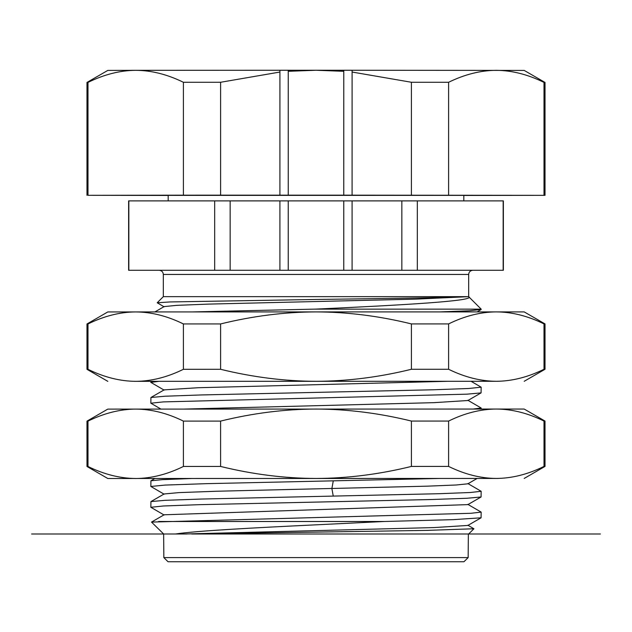 <?xml version="1.0" encoding="UTF-8"?>
<svg xmlns="http://www.w3.org/2000/svg" width="632" height="632" viewBox="0 0 632 632"><rect width="100%" height="100%" fill="white"/><g stroke="black" fill="none" stroke-linecap="round" stroke-linejoin="round"><path stroke-width="0.95" d="M168.183 195.28L168.183 200.881M463.817 195.28L463.817 200.881M352.087 200.881L352.087 270.283L503.372 270.283L503.372 200.881L343.761 200.881L343.761 270.283L279.913 270.283L279.913 200.881L343.761 200.881M214.683 200.881L128.628 200.881L128.628 270.283L214.683 270.283L214.683 200.881L279.913 200.881M128.841 200.881L128.841 270.283M214.683 270.283L279.913 270.283M230.159 200.881L230.159 270.283M288.239 200.881L288.239 270.283M352.087 270.283L343.761 270.283M401.841 270.283L401.841 200.881M417.317 200.881L417.317 270.283M503.159 270.283L503.159 200.881M472.839 270.283C470.287 270.551 468.897 271.942 468.675 274.446L163.325 274.446L163.325 296.653L468.391 296.653M164.138 306.836L157.21 302.768L170 301.946L316 299.473C386.405 298.533 451.43 297.593 464.804 296.653M481.165 309.498L469.552 310.754L440.204 311.892M468.675 274.446L468.675 296.653L415.809 299.133L208.702 304.103L176.755 305.351L164.138 306.591L154.903 311.932M466.606 296.653L465.824 296.653M192.476 311.924L316 309.095C404.535 305.011 476.639 300.872 468.652 296.653L481.165 309.143L314.949 309.143M150.835 403.2L150.937 397.488L165.118 396.217L201.268 394.945L432.786 389.794L468.596 388.498L481.165 387.195L481.071 392.899L466.914 394.171L163.404 401.897L150.835 403.2L160.931 409.086M448.096 381.293L198.29 387.724L164.138 389.865L150.937 397.488M481.063 392.899L467.87 400.522L433.868 402.663L184.26 409.078M158.988 381.325L150.835 382.376L164.13 390.118M481.165 387.195L471.053 381.293M440.243 478.448L205.574 483.685L165.142 485.076L150.835 486.466L164.138 494.208M477.144 478.448L467.87 483.804L456.28 484.989L426.971 486.174L216.515 491.246L179.014 492.604L164.138 493.963L150.937 501.587L165.102 500.323L201.205 499.051L438.75 493.718L470.2 492.51L481.165 491.293L467.87 483.551M154.856 478.503L477.128 478.456M150.835 486.466L150.93 480.77L162.574 479.625L192.294 478.479M481.165 491.293L481.071 496.989L467.862 504.62L164.138 514.78L151.514 522.079L470.911 513.287L481.165 512.118L467.862 504.368M481.165 512.11L481.071 517.806L467.862 525.437L433.971 527.578L184.378 533.993M481.071 496.989L466.961 498.261L430.874 499.541L199.112 504.684L163.372 505.987L150.835 507.283L164.138 515.033M481.071 517.806L453.286 519.646L384.145 521.495L316 524.829C252.911 527.846 195.675 530.888 175.538 533.993L181.7 533.993M179.172 533.993L186.882 533.993M191.694 533.993L468.675 533.993L473.913 528.755L426.639 530.398L193.953 533.993M467.862 525.192L473.913 528.755M163.846 557.59L468.154 557.59L463.959 561.753L168.041 561.753L163.846 557.59L163.641 533.993L151.514 522.079M150.835 507.283L150.937 501.587M473.297 409.038L481.165 408.011L467.87 400.277M134.181 381.333L316.008 381.301C347.426 381.207 379.224 377.193 411.416 369.27L448.602 369.27C464.694 377.185 480.597 381.191 496.31 381.293C512.015 381.191 527.91 377.185 544.01 369.27L545.013 369.27L545.013 323.916L524.189 311.9L211.902 311.916L107.803 311.939L86.987 323.963L87.99 323.963L86.987 323.963L86.987 369.325L87.998 369.317C104.098 377.233 120.001 381.238 135.706 381.333C151.411 381.23 167.314 377.217 183.406 369.301L183.406 323.94C167.306 316.032 151.404 312.026 135.698 311.932C119.993 312.034 104.09 316.04 87.998 323.963L87.998 369.317M411.416 369.27L411.408 323.916C379.216 316 347.418 312.003 316 311.908C284.582 312.003 252.784 316.016 220.6 323.94L183.406 323.94M220.6 323.94L220.6 369.293C252.792 377.209 284.59 381.207 316.008 381.301L497.819 381.293M183.406 369.301L220.6 369.293M544.01 369.27L544.002 323.916C527.91 315.992 512.007 311.987 496.302 311.892C480.589 311.987 464.694 315.992 448.602 323.916L411.408 323.916M448.602 323.916L448.602 369.27M545.013 323.916L544.002 323.916M545.013 369.27L524.197 381.293M159.73 381.325L471.061 381.301M159.635 381.325L146.671 381.333L150.835 381.333L150.835 382.376M107.811 478.503L135.706 478.487L107.811 478.503L86.995 466.487L87.998 466.487C104.098 474.395 120.001 478.4 135.706 478.487L316.008 478.456C347.426 478.353 379.224 474.34 411.416 466.424L448.602 466.416C464.702 474.332 480.597 478.345 496.31 478.44C512.015 478.345 527.918 474.332 544.01 466.416L545.013 466.416L545.005 421.062L524.189 409.046L107.803 409.109L86.987 421.125L87.99 421.133M411.416 466.424L411.408 421.062C379.216 413.154 347.418 409.149 316 409.054C284.582 409.157 252.784 413.17 220.592 421.094L183.406 421.102C167.306 413.186 151.404 409.188 135.698 409.094C119.985 409.196 104.09 413.202 87.99 421.125L86.987 421.125L86.995 466.487M220.592 421.094L220.6 466.448C252.792 474.363 284.59 478.361 316.008 478.456L498.048 478.44M133.952 478.487L135.706 478.511C151.419 478.392 167.314 474.379 183.406 466.456L183.406 421.102M183.406 466.456L220.6 466.448M544.01 466.416L544.002 421.062C527.91 413.146 512.007 409.141 496.294 409.038C480.589 409.141 464.686 413.146 448.602 421.062L411.408 421.062M448.602 421.062L448.602 466.416M545.005 421.062L544.002 421.062M545.013 466.416L524.197 478.44M87.99 421.125L87.998 466.487M384.145 521.503L158.593 521.503M163.325 533.993L175.538 533.993M343.769 70.255L343.769 71.313L316.008 70.247L288.247 70.255L288.247 195.17L288.247 71.313L316.008 70.247L352.095 70.255L352.087 195.17L545.013 195.335L545.013 82.436L524.197 70.421L352.095 70.255L352.087 195.17L220.6 195.162L220.6 82.271L183.406 82.286C167.243 74.371 151.348 70.389 135.706 70.326L107.811 70.413L86.987 82.429L87.998 82.413L87.998 195.312L183.406 195.177L183.406 82.286M220.6 82.271L279.921 72.04L279.921 70.255L288.247 70.255L288.247 71.313M279.913 195.162L279.921 70.255L135.706 70.326C120.056 70.429 104.154 74.458 87.998 82.413M545.013 195.335L463.817 195.462M168.183 195.454L87.998 195.312M183.406 195.177L220.6 195.162M343.761 195.17L343.769 71.313M463.817 195.383L168.183 195.375M352.095 72.04L411.408 82.271L411.408 195.17M544.002 195.32L544.002 82.421C527.846 74.465 511.944 70.436 496.302 70.334C480.66 70.397 464.757 74.379 448.602 82.286L411.408 82.271M448.602 82.286L448.602 195.185M545.013 82.436L544.002 82.421M600.4 533.993L468.675 533.993M163.641 533.993L31.6 533.993M333.262 480.92L331.887 488.536L333.262 496.152M163.325 274.446C163.103 271.942 161.713 270.551 159.161 270.283M163.325 296.653L157.21 302.768M481.055 309.625L477.128 311.892M154.872 478.495L150.93 480.77M107.811 381.341L86.987 369.325M481.165 409.038L481.165 408.011M468.154 557.59L468.359 533.993M86.987 195.328L86.987 82.429"/></g></svg>
